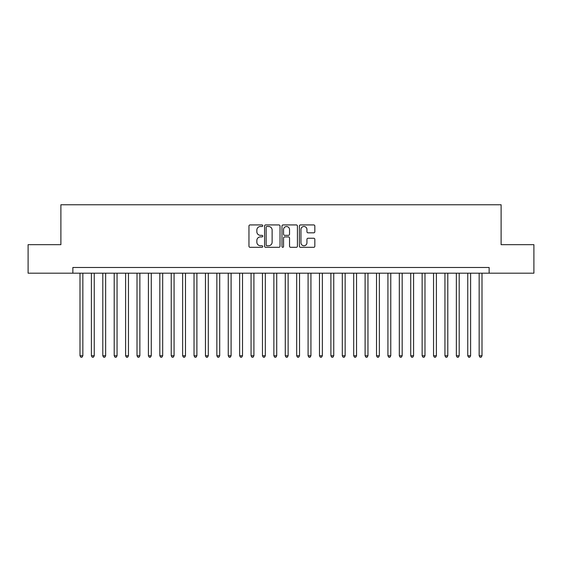 <?xml version="1.0" encoding="UTF-8"?>
<svg xmlns="http://www.w3.org/2000/svg" width="562" height="562" viewBox="0 0 562 562"><rect width="100%" height="100%" fill="white"/><g stroke="black" fill="none" stroke-linecap="round" stroke-linejoin="round"><path stroke-width="0.84" d="M262.756 225.713A0.787 0.787 0 0 0 261.969 224.926L250.076 224.926A1.117 1.117 0 0 0 248.959 226.05L248.959 246.198A1.117 1.117 0 0 0 250.076 247.315L261.969 247.315A0.787 0.787 0 0 0 262.756 246.535A0.787 0.787 0 0 0 261.969 245.749L260.431 245.749A3.583 3.583 0 0 1 256.848 242.166L256.848 240.487A3.583 3.583 0 0 1 260.431 236.904L261.969 236.904A0.787 0.787 0 0 0 262.756 236.124A0.787 0.787 0 0 0 261.969 235.338L260.431 235.338A3.583 3.583 0 0 1 256.848 231.755L256.848 230.076A3.583 3.583 0 0 1 260.431 226.493L261.969 226.493A0.787 0.787 0 0 0 262.756 225.713M313.715 232.823A1.117 1.117 0 0 0 314.832 231.699L314.832 226.05A1.117 1.117 0 0 0 313.715 224.926L300.508 224.926A1.117 1.117 0 0 0 299.384 226.05L299.384 246.198A1.117 1.117 0 0 0 300.508 247.315L313.715 247.315A1.117 1.117 0 0 0 314.832 246.198L314.832 239.37A1.117 1.117 0 0 0 313.715 238.246L308.06 238.246A1.117 1.117 0 0 0 306.943 239.37L306.943 242.756A2.993 2.993 0 0 1 303.951 245.749A2.993 2.993 0 0 1 300.951 242.756L300.951 229.493A2.993 2.993 0 0 1 303.951 226.493A2.993 2.993 0 0 1 306.943 229.493L306.943 231.699A1.117 1.117 0 0 0 308.06 232.823L313.715 232.823M72.863 273.188L28.1 273.188L28.1 244.674L60.886 244.674L60.886 204.758L501.114 204.758L501.114 244.674L533.9 244.674L533.9 273.188L489.137 273.188L489.137 267.484L72.863 267.484L72.863 273.188L489.137 273.188M280.024 226.05A1.117 1.117 0 0 0 278.9 224.926L265.693 224.926A1.117 1.117 0 0 0 264.576 226.05L264.576 246.198A1.117 1.117 0 0 0 265.693 247.315L278.9 247.315A1.117 1.117 0 0 0 280.024 246.198L280.024 226.05M283.1 224.926L296.307 224.926A1.117 1.117 0 0 1 297.424 226.05L297.424 246.198A1.117 1.117 0 0 1 296.307 247.315L290.652 247.315A1.117 1.117 0 0 1 289.535 246.198L289.535 238.028A1.117 1.117 0 0 0 288.418 236.904L284.667 236.904A1.117 1.117 0 0 0 283.55 238.028L283.55 246.535A0.787 0.787 0 0 1 282.763 247.315A0.787 0.787 0 0 1 281.976 246.535L281.976 226.05A1.117 1.117 0 0 1 283.1 224.926M266.922 226.493A0.787 0.787 0 0 0 266.142 227.28L266.142 244.969A0.787 0.787 0 0 0 266.922 245.749L268.545 245.749A3.583 3.583 0 0 0 272.127 242.166L272.127 230.076A3.583 3.583 0 0 0 268.545 226.493L266.922 226.493M289.535 229.549A2.993 2.993 0 0 0 286.543 226.549A2.993 2.993 0 0 0 283.55 229.549L283.55 234.221A1.117 1.117 0 0 0 284.667 235.338L288.418 235.338A1.117 1.117 0 0 0 289.535 234.221L289.535 229.549M79.994 273.188L79.994 355.76L82.846 355.76L82.846 273.188M82.846 355.76L81.989 357.242L80.844 357.242L79.994 355.76M91.395 273.188L91.395 355.76L94.247 355.76L94.247 273.188M94.247 355.76L93.39 357.242L92.252 357.242L91.395 355.76M102.804 273.188L102.804 355.76L105.649 355.76L105.649 273.188M105.649 355.76L104.799 357.242L103.654 357.242L102.804 355.76M114.205 273.188L114.205 355.76L117.058 355.76L117.058 273.188M117.058 355.76L116.201 357.242L115.062 357.242L114.205 355.76M125.607 273.188L125.607 355.76L128.459 355.76L128.459 273.188M128.459 355.76L127.609 357.242L126.464 357.242L125.607 355.76M137.016 273.188L137.016 355.76L139.868 355.76L139.868 273.188M139.868 355.76L139.011 357.242L137.873 357.242L137.016 355.76M148.417 273.188L148.417 355.76L151.269 355.76L151.269 273.188M151.269 355.76L150.412 357.242L149.274 357.242L148.417 355.76M159.826 273.188L159.826 355.76L162.678 355.76L162.678 273.188M162.678 355.76L161.821 357.242L160.683 357.242L159.826 355.76M171.227 273.188L171.227 355.76L174.08 355.76L174.08 273.188M174.08 355.76L173.222 357.242L172.084 357.242L171.227 355.76M182.636 273.188L182.636 355.76L185.488 355.76L185.488 273.188M185.488 355.76L184.631 357.242L183.493 357.242L182.636 355.76M194.038 273.188L194.038 355.76L196.89 355.76L196.89 273.188M196.89 355.76L196.033 357.242L194.895 357.242L194.038 355.76M205.446 273.188L205.446 355.76L208.298 355.76L208.298 273.188M208.298 355.76L207.441 357.242L206.296 357.242L205.446 355.76M216.848 273.188L216.848 355.76L219.7 355.76L219.7 273.188M219.7 355.76L218.843 357.242L217.705 357.242L216.848 355.76M228.256 273.188L228.256 355.76L231.101 355.76L231.101 273.188M231.101 355.76L230.251 357.242L229.106 357.242L228.256 355.76M239.658 273.188L239.658 355.76L242.51 355.76L242.51 273.188M242.51 355.76L241.653 357.242L240.515 357.242L239.658 355.76M251.059 273.188L251.059 355.76L253.912 355.76L253.912 273.188M253.912 355.76L253.062 357.242L251.917 357.242L251.059 355.76M262.468 273.188L262.468 355.76L265.32 355.76L265.32 273.188M265.32 355.76L264.463 357.242L263.325 357.242L262.468 355.76M273.87 273.188L273.87 355.76L276.722 355.76L276.722 273.188M276.722 355.76L275.865 357.242L274.727 357.242L273.87 355.76M285.278 273.188L285.278 355.76L288.13 355.76L288.13 273.188M288.13 355.76L287.273 357.242L286.135 357.242L285.278 355.76M296.68 273.188L296.68 355.76L299.532 355.76L299.532 273.188M299.532 355.76L298.675 357.242L297.537 357.242L296.68 355.76M308.088 273.188L308.088 355.76L310.941 355.76L310.941 273.188M310.941 355.76L310.084 357.242L308.938 357.242L308.088 355.76M319.49 273.188L319.49 355.76L322.342 355.76L322.342 273.188M322.342 355.76L321.485 357.242L320.347 357.242L319.49 355.76M330.899 273.188L330.899 355.76L333.744 355.76L333.744 273.188M333.744 355.76L332.894 357.242L331.749 357.242L330.899 355.76M342.3 273.188L342.3 355.76L345.152 355.76L345.152 273.188M345.152 355.76L344.295 357.242L343.157 357.242L342.3 355.76M353.702 273.188L353.702 355.76L356.554 355.76L356.554 273.188M356.554 355.76L355.704 357.242L354.559 357.242L353.702 355.76M365.11 273.188L365.11 355.76L367.962 355.76L367.962 273.188M367.962 355.76L367.105 357.242L365.967 357.242L365.11 355.76M376.512 273.188L376.512 355.76L379.364 355.76L379.364 273.188M379.364 355.76L378.507 357.242L377.369 357.242L376.512 355.76M387.921 273.188L387.921 355.76L390.773 355.76L390.773 273.188M390.773 355.76L389.916 357.242L388.778 357.242L387.921 355.76M399.322 273.188L399.322 355.76L402.174 355.76L402.174 273.188M402.174 355.76L401.317 357.242L400.179 357.242L399.322 355.76M410.731 273.188L410.731 355.76L413.583 355.76L413.583 273.188M413.583 355.76L412.726 357.242L411.588 357.242L410.731 355.76M422.132 273.188L422.132 355.76L424.984 355.76L424.984 273.188M424.984 355.76L424.127 357.242L422.989 357.242L422.132 355.76M433.541 273.188L433.541 355.76L436.393 355.76L436.393 273.188M436.393 355.76L435.536 357.242L434.391 357.242L433.541 355.76M444.942 273.188L444.942 355.76L447.795 355.76L447.795 273.188M447.795 355.76L446.938 357.242L445.799 357.242L444.942 355.76M456.351 273.188L456.351 355.76L459.196 355.76L459.196 273.188M459.196 355.76L458.346 357.242L457.201 357.242L456.351 355.76M467.753 273.188L467.753 355.76L470.605 355.76L470.605 273.188M470.605 355.76L469.748 357.242L468.61 357.242L467.753 355.76M479.154 273.188L479.154 355.76L482.006 355.76L482.006 273.188M482.006 355.76L481.156 357.242L480.011 357.242L479.154 355.76"/></g></svg>
